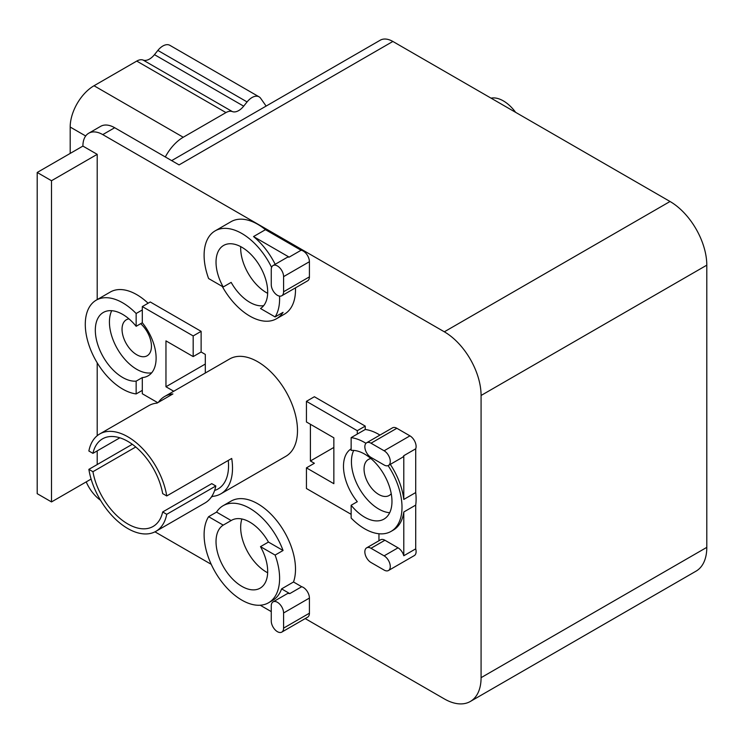 <?xml version="1.0" encoding="UTF-8"?>
<svg xmlns="http://www.w3.org/2000/svg" width="744" height="744" viewBox="0 0 744 744"><rect width="100%" height="100%" fill="white"/><g stroke="black" fill="none" stroke-linecap="round" stroke-linejoin="round"><path stroke-width="1.12" d="M267.663 572.778A36.53 21.092 60 0 1 266.492 572.136A36.53 21.092 60 0 1 241.902 518.986M267.663 293.331A36.53 21.092 60 0 1 266.492 292.69A36.53 21.092 60 0 1 240.693 246.617M260.493 546.654A36.53 21.092 60 0 1 260.121 588.169A36.53 21.092 60 0 1 241.856 586.365A36.53 21.092 60 0 1 218.094 554.522A36.53 21.092 60 0 1 223.219 525.125L208.608 516.689L216.55 512.105A53.391 30.82 60 0 1 223.107 505.715A53.391 30.82 60 0 1 249.807 508.357A53.391 30.82 60 0 1 283.055 550.495L275.103 555.08L260.493 546.654L268.445 542.06A36.53 21.092 -120 0 0 249.807 522.121A36.53 21.092 -120 0 0 231.542 520.316A36.53 21.092 -120 0 0 231.161 520.54L223.219 525.125M271.597 267.403A53.391 30.82 -120 0 0 241.856 233.495A53.391 30.82 -120 0 0 215.165 230.854A53.391 30.82 -120 0 0 208.608 278.544L223.219 286.979A36.53 21.092 60 0 1 223.591 245.455A36.53 21.092 60 0 1 241.856 247.259A36.53 21.092 60 0 1 265.617 279.102A36.53 21.092 60 0 1 260.493 308.5L275.103 316.935L283.055 312.341A53.391 30.82 60 0 1 276.498 318.739A53.391 30.82 60 0 1 249.807 316.088A53.391 30.82 60 0 1 222.27 286.431M223.219 286.979L231.161 282.385A36.53 21.092 -120 0 0 249.807 302.324A36.53 21.092 -120 0 0 263.655 305.672M166.74 514.318A56.2 32.448 60 0 1 155.905 531.328L204.981 502.991A56.2 32.448 -120 0 0 215.816 485.981L166.74 514.318L162.676 511.965A50.583 29.202 60 0 1 153.097 526.464A50.583 29.202 60 0 1 127.801 523.953A50.583 29.202 60 0 1 92.935 471.705L88.871 469.362L132.302 444.28M135.752 446.986L92.935 471.705M92.935 453.347A50.583 29.202 60 0 1 102.514 438.858A50.583 29.202 60 0 1 127.801 441.359A50.583 29.202 60 0 1 162.676 493.616L166.74 495.96A56.2 32.448 60 0 0 127.801 436.774A56.2 32.448 60 0 0 99.705 433.985A56.2 32.448 60 0 0 88.871 451.004L92.935 453.347L119.858 437.807M214.635 490.454A50.583 29.202 -120 0 0 218.066 488.948A50.583 29.202 -120 0 0 228.259 460.443M162.676 511.965L211.752 483.637L215.816 485.981M384.118 555.852A8.714 5.031 60 0 1 389.81 563.524A8.714 5.031 60 0 1 388.48 570.509A8.714 5.031 60 0 1 384.118 570.071L371.005 562.501A8.714 5.031 60 0 1 365.313 554.829A8.714 5.031 60 0 1 366.653 547.844A8.714 5.031 60 0 1 371.005 548.281L384.118 555.852L398.031 547.817A8.714 5.031 60 0 1 403.787 555.749L403.787 511.993A52.824 30.504 60 0 1 393.251 530.128L391.065 531.393A52.824 30.504 -120 0 0 388.098 465.605M366.653 547.844L380.556 539.819A8.714 5.031 60 0 1 384.918 540.246L398.031 547.817M384.118 450.771A8.714 5.031 60 0 1 389.81 458.444A8.714 5.031 60 0 1 388.48 465.428A8.714 5.031 60 0 1 384.118 464.991L371.005 457.421A8.714 5.031 60 0 1 365.313 449.748A8.714 5.031 60 0 1 366.653 442.764A8.714 5.031 60 0 1 371.005 443.201L384.118 450.771L409.953 435.854A8.714 5.031 60 0 1 415.71 448.809L415.71 492.556A52.824 30.504 60 0 1 415.71 505.111L403.787 511.993M390.302 464.368A52.824 30.504 60 0 1 403.787 499.438L403.787 455.691A8.714 5.031 60 0 1 402.383 457.393L388.48 465.428M378.956 533.746L378.956 540.739M283.585 628.122A8.714 5.031 60 0 1 281.781 632.112A8.714 5.031 60 0 1 275.066 629.777A8.714 5.031 60 0 1 271.262 621.008L271.262 605.867A8.714 5.031 60 0 1 273.067 601.877A8.714 5.031 60 0 1 279.781 604.212A8.714 5.031 60 0 1 283.585 612.982L283.585 628.122L309.411 613.205A8.714 5.031 60 0 1 307.607 617.195L281.781 632.112M231.161 520.54L216.55 512.105M273.067 601.877L286.97 593.851A8.714 5.031 60 0 1 289.779 593.61L281.585 588.885A53.391 30.82 60 0 1 272.527 600.482L268.547 602.77A53.391 30.82 -120 0 0 275.103 555.08M260.223 605.225L271.262 611.605M208.608 516.689A53.391 30.82 -120 0 0 241.856 600.129A53.391 30.82 -120 0 0 268.547 602.77M283.055 550.495L268.445 542.06M51.503 180.727L37.2 172.469L37.2 493.672L51.503 501.93L51.503 180.727L97.204 154.343L97.204 299.599M271.262 269.514A8.714 5.031 60 0 1 273.067 265.524A8.714 5.031 60 0 1 279.781 267.859A8.714 5.031 60 0 1 283.585 276.629L283.585 291.769A8.714 5.031 60 0 1 281.781 295.759A8.714 5.031 60 0 1 275.066 293.424A8.714 5.031 60 0 1 271.262 284.654L271.262 269.514M273.067 265.524L286.97 257.498A8.714 5.031 60 0 1 289.156 257.136L253.537 236.564A53.391 30.82 60 0 1 275.178 264.315M275.103 316.935A53.391 30.82 -120 0 0 279.53 296.112M166.74 495.96L231.71 458.453A56.2 32.448 60 0 1 220.875 493.821A56.2 32.448 60 0 1 212.645 496.36L211.296 497.141M212.645 496.36L212.18 495.783M158.36 402.337A56.2 32.448 60 0 1 164.675 396.478A56.2 32.448 60 0 1 172.906 393.939L157.012 403.118A56.2 32.448 -120 0 0 148.781 405.657L99.705 433.985M155.905 531.328A56.2 32.448 60 0 1 127.801 528.547A56.2 32.448 60 0 1 88.871 469.362M140.681 323.687A20.795 12.006 60 0 1 147.145 355.781A20.795 12.006 60 0 1 136.747 354.749A20.795 12.006 60 0 1 123.16 336.428A20.795 12.006 60 0 1 126.35 319.762A20.795 12.006 60 0 1 128.963 318.878M151.674 372.809A38.642 22.311 60 0 1 136.747 369.322A38.642 22.311 60 0 1 111.712 310.694M122.639 377.468A38.642 22.311 60 0 1 97.399 343.421A38.642 22.311 60 0 1 103.323 312.461A38.642 22.311 60 0 1 122.639 314.368A38.642 22.311 60 0 1 136.152 326.3L136.152 313.503A52.824 30.504 -120 0 0 122.639 302.789A52.824 30.504 -120 0 0 96.227 300.167A52.824 30.504 -120 0 0 88.127 342.5A52.824 30.504 -120 0 0 122.639 389.056A52.824 30.504 -120 0 0 136.152 393.929L136.152 381.142A38.642 22.311 60 0 1 122.639 377.468M365.974 443.303A52.824 30.504 -120 0 0 364.644 442.513A52.824 30.504 -120 0 0 351.14 437.63L351.14 450.418A38.642 22.311 60 0 1 364.644 454.091A38.642 22.311 60 0 1 389.893 488.138A38.642 22.311 60 0 1 383.969 519.098A38.642 22.311 60 0 1 364.644 517.192A38.642 22.311 60 0 1 351.14 505.26L351.14 518.057A52.824 30.504 -120 0 0 364.644 528.779A52.824 30.504 -120 0 0 391.065 531.393M266.129 106.085L260.651 98.292A14.052 8.11 120 0 0 259.07 96.832L169.855 45.319A14.052 8.11 120 0 0 157.868 50.425L154.464 54.656A14.052 8.11 -60 0 1 143.118 60.069A14.052 8.11 120 0 0 136.747 61.082L94.023 85.746A33.722 19.465 120 0 0 70.187 127.038L70.187 153.422M259.07 96.832A14.052 8.11 120 0 0 247.082 101.928L243.679 106.169A14.052 8.11 -60 0 1 232.333 111.581A14.052 8.11 120 0 0 225.962 112.586L183.238 137.249A33.722 19.465 120 0 0 165.326 156.956M97.204 154.343L82.9 146.084L37.2 172.469M365.248 426.107L357.297 430.692L306.435 401.323L314.377 396.738L365.248 426.107L365.248 429.483L351.14 437.63M351.14 448.837A38.642 22.311 -120 0 0 357.297 501.707L351.14 505.26M306.435 401.323L306.435 421.978L333.851 437.807L333.851 483.693L306.435 467.864L306.435 488.51L351.14 514.318M403.787 555.749L415.71 548.858A8.714 5.031 60 0 1 414.306 555.591L388.48 570.509M415.71 505.111L415.71 548.858M403.787 499.438L415.71 492.556M415.71 448.809L403.787 455.691M366.653 442.764L392.479 427.856A8.714 5.031 60 0 1 396.84 428.284L409.953 435.854M365.248 429.483A52.824 30.504 60 0 1 378.752 434.366A52.824 30.504 60 0 1 379.961 435.082M357.297 434.068L357.297 430.692M289.779 593.61L301.701 586.728A8.714 5.031 60 0 1 309.411 598.064L309.411 613.205M223.107 505.715L231.059 501.121A53.391 30.82 60 0 1 257.75 503.772A53.391 30.82 60 0 1 293.508 581.994L281.585 588.885M293.508 581.994L301.701 586.728M136.152 313.503L142.309 309.95L142.309 322.747L136.152 326.3M96.227 300.167L110.335 292.02A52.824 30.504 60 0 1 136.747 294.643A52.824 30.504 60 0 1 148.093 303.227M157.765 402.681L142.309 393.753L142.309 390.377L136.152 393.929M91.103 479.071L51.503 501.93M97.204 362.83L97.204 435.714M97.204 450.883L97.204 464.544M289.156 257.136L301.078 250.254A8.714 5.031 60 0 1 309.411 261.711L309.411 276.861A8.714 5.031 60 0 1 307.607 280.841L281.781 295.759M215.165 230.854L231.059 221.675A53.391 30.82 60 0 1 257.75 224.316A53.391 30.82 60 0 1 265.459 229.682L253.537 236.564M265.459 229.682L301.078 250.254M295.47 287.854A53.391 30.82 60 0 1 284.45 314.145L276.498 318.739M164.675 396.478L229.654 358.961A56.2 32.448 60 0 1 257.75 361.751A56.2 32.448 60 0 1 294.466 411.274A56.2 32.448 60 0 1 285.854 456.305L220.875 493.821M142.309 390.377L142.309 377.58A38.642 22.311 -120 0 0 148.121 375.822A38.642 22.311 -120 0 0 142.309 322.747M136.152 381.142L142.309 377.58M173.733 391.251L165.958 386.759L165.958 340.873L193.18 356.59L193.18 335.935L201.122 331.35L150.26 301.98L142.309 306.575L142.309 309.95M193.18 335.935L142.309 306.575M389.689 512.718A38.642 22.311 60 0 1 378.752 509.045A38.642 22.311 60 0 1 353.716 450.418M100.514 500.256A28.095 16.219 60 0 1 86.22 481.898M470.32 701.471L696.031 571.159A51.987 30.011 -120 0 0 706.8 547.361L706.8 265.162A51.987 30.011 -120 0 0 670.037 201.494L392.86 41.459L179.072 164.898L114.688 127.726A28.095 16.219 -120 0 0 100.645 126.341L88.722 133.222A28.095 16.219 60 0 1 102.765 134.608L444.326 331.805A51.987 30.011 60 0 1 481.08 395.473L481.08 677.672A51.987 30.011 60 0 1 470.32 701.471A51.987 30.011 60 0 1 444.326 698.904L305.207 618.58M82.9 146.084A28.095 16.219 60 0 1 88.722 133.222M491.059 98.152A30.913 17.847 60 0 1 503.335 100.886A30.913 17.847 60 0 1 515.62 112.335M306.435 467.864L314.377 463.27L310.406 460.982L310.406 424.266M333.851 447.442L310.406 460.982M193.18 356.59L201.122 351.996L205.298 354.404L205.298 373.023M201.122 331.35L201.122 351.996M211.212 564.315L154.966 531.839M205.298 364.048L165.958 386.759M391.223 493.691A20.795 12.006 60 0 1 389.149 495.504A20.795 12.006 60 0 1 378.752 494.472A20.795 12.006 60 0 1 365.174 476.151A20.795 12.006 60 0 1 368.354 459.485A20.795 12.006 60 0 1 370.968 458.602M392.86 41.459A25.287 14.601 -120 0 0 380.221 40.213L171.659 160.62M384.918 540.246L371.005 548.281M183.238 137.249L94.023 85.746M225.962 112.586L136.747 61.082M232.333 111.581L143.118 60.069M243.679 106.169L154.464 54.656M247.082 101.928L157.868 50.425M85.681 135.985L70.187 127.038M396.84 428.284L371.005 443.201M309.411 598.064L283.585 612.982M309.411 276.861L283.585 291.769M309.411 261.711L283.585 276.629M102.765 134.608L114.688 127.726M481.08 677.672L706.8 547.361M481.08 395.473L706.8 265.162M444.326 331.805L670.037 201.494"/></g></svg>
